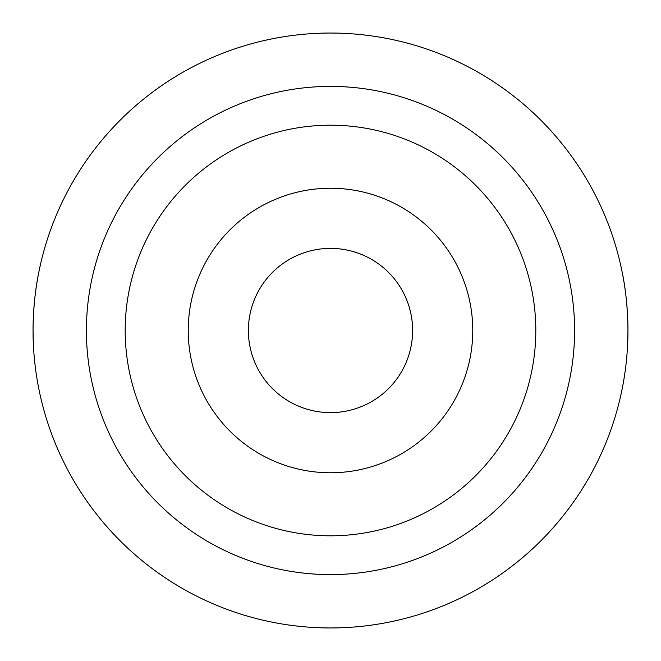 <?xml version="1.0" encoding="UTF-8"?>
<svg xmlns="http://www.w3.org/2000/svg" width="661" height="661" viewBox="0 0 661 661"><rect width="100%" height="100%" fill="white"/><g stroke="black" fill="none" stroke-linecap="round" stroke-linejoin="round"><path stroke-width="0.99" d="M622.108 271.853C625.81 289.468 627.76 309.018 627.95 330.5A297.45 297.45 0 0 1 330.5 627.95A297.45 297.45 0 0 1 33.05 330.5A297.45 297.45 0 0 1 330.5 33.05A297.45 297.45 0 0 1 627.95 330.5L627.537 346.116M412.621 330.5A82.121 82.121 0 0 1 330.5 412.621A82.121 82.121 0 0 1 248.379 330.5A82.121 82.121 0 0 1 330.5 248.379A82.121 82.121 0 0 1 412.621 330.5M125.193 330.5A205.307 205.307 0 0 1 330.5 125.193A205.307 205.307 0 0 1 535.807 330.5A205.307 205.307 0 0 1 330.5 535.807A205.307 205.307 0 0 1 125.193 330.5M188.236 330.5A142.264 142.264 0 0 1 330.5 188.236A142.264 142.264 0 0 1 472.764 330.5A142.264 142.264 0 0 1 330.5 472.764A142.264 142.264 0 0 1 188.236 330.5M38.892 271.853C35.19 289.468 33.24 309.018 33.05 330.5L33.463 346.116M574.599 330.5A244.099 244.099 0 0 1 330.5 574.599A244.099 244.099 0 0 1 86.401 330.5A244.099 244.099 0 0 1 330.5 86.401A244.099 244.099 0 0 1 574.599 330.5"/></g></svg>
